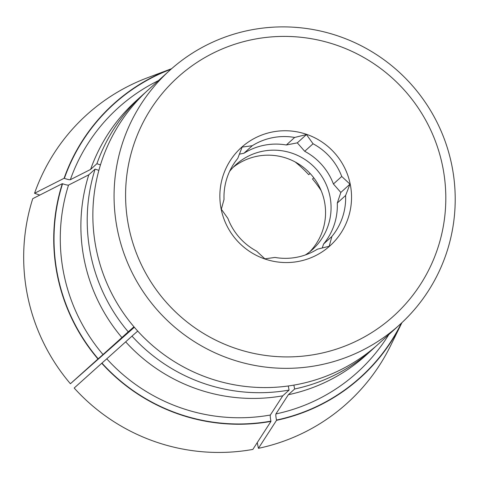 <?xml version="1.0" encoding="UTF-8"?>
<svg xmlns="http://www.w3.org/2000/svg" width="479" height="479" viewBox="0 0 479 479"><rect width="100%" height="100%" fill="white"/><g stroke="black" fill="none" stroke-linecap="round" stroke-linejoin="round"><path stroke-width="0.72" d="M298.86 261.348A66.18 65.563 -132.2 0 1 219.867 197.324A66.18 65.563 -132.2 0 1 296.345 131.719A66.18 65.563 -132.2 0 1 351.526 195.989A66.18 65.563 -132.2 0 1 298.86 261.348M294.663 137.449A61.15 60.582 47.8 0 0 252.247 145.718L242.134 147.089L237.752 158.441A61.15 60.582 47.8 0 0 224.034 199.402L221.334 209.227L227.908 218.436A61.15 60.582 47.8 0 0 256.606 251.134L264.863 258.822L274.982 257.445A61.15 60.582 47.8 0 0 317.397 249.182L329.193 246.278L331.893 236.458A61.15 60.582 47.8 0 0 345.61 195.492L349.993 184.146L341.737 176.464A61.15 60.582 47.8 0 0 313.038 143.76L306.464 134.551L294.663 137.449L286.346 144.993L297.303 142.856L306.464 134.551M239.386 154.148L243.937 153.256A61.15 60.582 -132.2 0 1 286.346 144.993M252.247 145.718L243.937 153.256M297.303 142.856L304.722 151.304A61.15 60.582 -132.2 0 1 333.42 184.002L340.838 192.45L349.993 184.146M313.038 143.76L304.722 151.304M341.737 176.464L333.42 184.002M340.838 192.45L337.294 203.036A61.15 60.582 -132.2 0 1 323.582 243.997L322.235 248.014M345.61 195.492L337.294 203.036M331.893 236.458L323.582 243.997M100.464 164.926L96.914 163.704A171.446 169.859 -132.2 0 1 142.61 94.968A171.446 169.859 -132.2 0 1 145.466 92.435M375.746 346.377A171.446 169.859 -132.2 0 1 372.949 348.975A171.446 169.859 -132.2 0 1 294.657 388.996L293.867 385.11M288.25 385.978L289.088 390.086A171.446 169.859 -132.2 0 1 131.988 336.114L137.724 331.079M133.952 326.792L128.222 331.821A171.446 169.859 -132.2 0 1 95.111 169.087L98.872 170.38M96.914 163.704L90.597 169.434A171.446 169.859 -132.2 0 1 136.293 100.698L142.61 94.968M294.657 388.996L288.34 394.726A171.446 169.859 -132.2 0 0 366.627 354.705L372.949 348.975M289.088 390.086L282.766 395.816A171.446 169.859 -132.2 0 1 125.672 341.844L131.988 336.114M95.111 169.087L88.795 174.817A171.446 169.859 -132.2 0 0 121.9 337.551L103.009 354.532A178.302 176.655 -132.2 0 1 68.533 185.098L88.795 174.817M128.222 331.821L121.9 337.551M90.597 169.434L70.335 179.715A178.302 176.655 -132.2 0 1 117.9 108.122A178.302 176.655 -132.2 0 1 158.453 80.604M388.786 334.611A178.302 176.655 -132.2 0 1 357.448 372.285A178.302 176.655 -132.2 0 1 275.916 413.934L288.34 394.726M282.766 395.816L270.348 415.018A178.302 176.655 -132.2 0 1 106.775 358.825L125.672 341.844M70.335 179.715C69.605 179.888 67.611 179.445 64.366 178.38L64.096 178.29A184.301 182.601 -132.2 0 1 171.225 68.838A184.301 182.601 -132.2 0 1 171.632 68.683M401.935 322.654A184.301 182.601 -132.2 0 1 401.743 323.044A184.301 182.601 -132.2 0 1 276.539 420.322L276.479 420.041C275.844 416.682 275.659 414.646 275.916 413.934M270.348 415.018C270.084 415.736 270.276 417.772 270.91 421.125L270.964 421.406A184.301 182.601 -132.2 0 1 101.734 363.268L106.775 358.825M103.009 354.532L97.961 358.975A184.301 182.601 -132.2 0 1 62.294 183.673L62.569 183.762C65.809 184.828 67.802 185.271 68.533 185.098M64.096 178.29L34.554 193.276A194.3 192.504 -132.2 0 1 147.544 77.742L171.225 68.838M401.743 323.044L390.571 345.742A194.3 192.504 -132.2 0 1 258.421 448.332L276.539 420.322M270.964 421.406L252.852 449.416A194.3 192.504 -132.2 0 1 74.179 388.032L101.734 363.268M97.961 358.975L70.407 383.739A194.3 192.504 -132.2 0 1 32.752 198.659L62.294 183.673M34.554 193.276L39.805 195.085M310.093 173.446L308.727 174.685L310.117 173.47M308.727 174.685A125.726 124.564 47.8 0 0 295.226 161.986M321.128 190.552A125.726 124.564 47.8 0 0 312.5 178.984L313.781 177.817M257.253 442.602L258.421 448.332M70.407 383.739L134.359 327.265M317.703 353.969A160.926 159.441 -132.2 0 1 133.833 144.484A160.926 159.441 -132.2 0 1 405.557 91.513A160.926 159.441 -132.2 0 1 317.703 353.969M318.739 365.208A171.446 169.859 -132.2 0 1 132.653 273.713A171.446 169.859 -132.2 0 1 169.476 70.611A171.446 169.859 -132.2 0 1 410.467 83.514A171.446 169.859 -132.2 0 1 399.809 324.612A171.446 169.859 -132.2 0 1 318.739 365.208M399.809 324.612L378.602 343.844A171.446 169.859 -132.2 0 1 297.531 384.439A171.446 169.859 -132.2 0 1 111.445 292.944A171.446 169.859 -132.2 0 1 148.262 89.842L169.476 70.611M229.609 171.362A57.151 56.618 -132.2 0 1 235.818 164.74A57.151 56.618 -132.2 0 1 316.152 169.039A57.151 56.618 -132.2 0 1 312.595 249.409A57.151 56.618 -132.2 0 1 305.404 254.942M233.147 167.333A57.151 56.618 -132.2 0 1 310.637 174.039A57.151 56.618 -132.2 0 1 309.757 251.816M64.366 178.38A184.014 182.313 -132.2 0 1 171.033 69.215M401.348 323.199A184.014 182.313 -132.2 0 1 276.479 420.041M270.91 421.125A184.014 182.313 -132.2 0 1 101.943 363.082M98.177 358.789A184.014 182.313 -132.2 0 1 62.569 183.762"/></g></svg>
